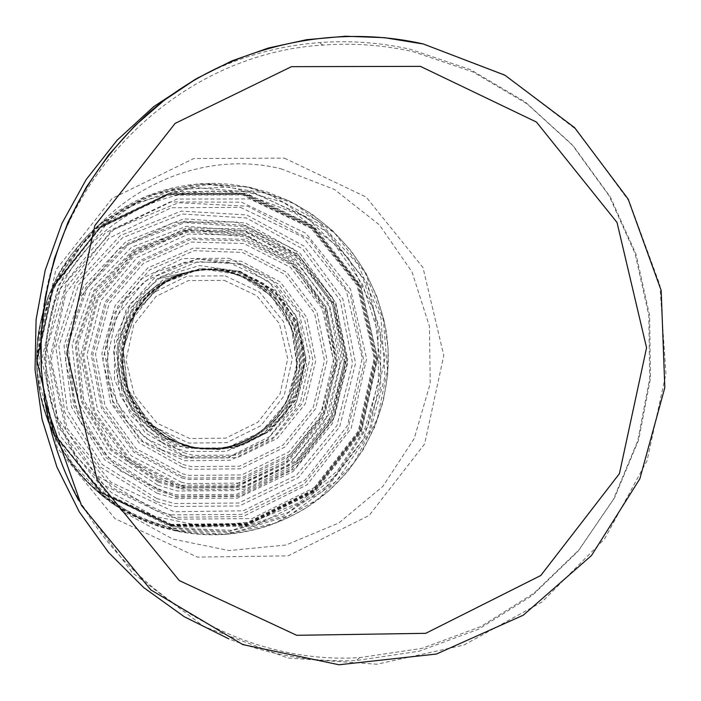 <?xml version="1.0" encoding="UTF-8"?>
<svg xmlns="http://www.w3.org/2000/svg" width="701" height="701" viewBox="0 0 701 701"><rect width="100%" height="100%" fill="white"/><g stroke="black" fill="none" stroke-linecap="round" stroke-linejoin="round"><path stroke-width="0.53" stroke-dasharray="3.5 2.63" d="M281.031 168.792L334.43 189.454L379.39 224.863L412.004 271.874L429.45 326.368L430.212 383.57L414.23 438.511L382.877 486.371L338.863 522.955L286.008 545.019L228.938 550.557L172.691 539.025L122.263 511.371L82.166 470.02L56.001 418.62C45.285 385.813 43.287 352.48 50.008 318.622C68.847 215.417 180.052 143.81 281.031 168.792M284.44 158.137L366.167 197.077L422.966 267.51L443.794 355.547L424.622 443.961L369.138 515.445L288.102 555.875L197.402 557.102L115.008 518.652L57.412 448L36.259 359.201L55.817 270.06L112.116 198.427L193.765 158.54L284.44 158.137M249.004 195.404L295.366 213.306L334.403 244.009L362.724 284.781L377.874 332.064L378.54 381.703L364.651 429.363L337.418 470.879L299.196 502.608L253.306 521.719L203.789 526.495L154.991 516.462L111.257 492.479L76.497 456.614L53.819 412.065C44.531 383.631 42.796 354.741 48.623 325.395C64.939 235.957 161.353 173.804 249.004 195.404M41.07 337.128C45.285 186.028 174.041 53.705 323.038 45.092C353.523 42.822 383.657 45.048 413.424 51.769L472.912 71.914L526.986 103.809L573.4 146.053L610.238 196.867L635.991 254.112L649.599 315.397L650.51 378.163L638.681 439.816L614.593 497.771L579.228 549.619L534.022 593.169L480.86 626.571L421.941 648.381L359.727 657.617C210.764 666.844 67.13 550.837 44.908 401.322M195.369 79.292C234.178 58.279 275.493 46.047 319.323 42.595C350.079 40.307 380.477 42.559 410.506 49.333L470.52 69.662L525.075 101.838L571.902 144.459L609.064 195.719L635.045 253.473L648.775 315.292L649.696 378.61L637.761 440.806L613.454 499.27L577.773 551.582L532.182 595.517L478.538 629.218L419.093 651.22L356.327 660.544C312.392 662.34 269.903 655.12 228.859 638.891M171.465 517.364L243.063 516.506L307.143 484.768L351.166 428.486L366.614 358.754L350.509 289.162L305.951 233.31L241.608 202.16L170.028 201.941L105.316 232.82L60.339 288.83L44.084 358.894L59.83 429.082L104.431 485.442L168.95 516.803L171.465 517.364M177.931 519.187L252.01 518.556L317.176 486.187L361.882 428.863L377.453 357.86L360.875 287.095L315.362 230.401L249.775 198.953L176.95 199.04L111.266 230.795L65.806 288.05L49.71 359.455L66.227 430.782L112.029 487.791L177.931 519.187M180.805 488.571L185.993 489.797L245.105 489.175L298.091 463.124L334.675 416.815L347.792 359.271L334.912 301.675L298.538 255.208L245.674 228.92L186.589 228.009L132.831 252.754L94.986 298.381L80.554 355.95L92.401 414.116L128.178 461.416L180.805 488.571M180.867 486.678L186.37 487.992L244.631 487.388L296.882 461.722L332.966 416.087L345.935 359.385L333.299 302.595L297.487 256.75L245.42 230.76L187.176 229.779L134.145 254.069L96.756 298.968L82.394 355.679L93.925 413.047L129.072 459.76L180.867 486.678M180.902 485.399L186.624 486.774L244.316 486.179L296.059 460.785L331.81 415.605L344.682 359.455L332.204 303.218L296.786 257.784L245.245 232.005L187.579 230.962L135.03 254.954L97.938 299.362L83.638 355.495L94.959 412.311L129.667 458.647L180.902 485.399M181.138 482.113L187.325 483.611L243.545 483.042L293.991 458.323L328.874 414.326L341.483 359.622L329.409 304.795L294.972 260.448L244.798 235.212L188.604 234.055L137.335 257.285L101.049 300.431L86.906 355.083L97.719 410.497L131.341 455.79L181.138 482.113M182.19 473.648L189.305 475.418L241.749 474.928L288.83 451.935L321.461 410.961L333.378 359.964L322.302 308.764L290.363 267.256L243.685 243.475L191.277 242.073L143.311 263.41L109.154 303.384L95.529 354.233L105.115 406.01L136.02 448.579L182.19 473.648M183.46 452.592L193.669 455.387L236.78 455.072L275.589 436.373L302.709 402.909L312.996 361.076L304.506 318.841L278.849 284.247L240.881 263.891L197.84 261.701L157.944 278.148L128.888 310.122L116.261 351.49L122.526 394.304L146.465 430.309L183.46 452.592M161.099 449.63L184.898 458.025L227.965 457.928L267.028 439.851L294.963 407.123L306.723 365.738L300.186 323.214L276.536 287.27L240.049 264.461L197.349 258.976L156.227 271.865L124.226 300.808L107.244 340.528L108.427 383.736L127.556 422.475L161.099 449.63M158.373 479.133L178.615 485.285L234.353 484.952L284.65 461.065L320.12 418.173L334.167 364.336L324.195 309.588L292.063 264.154L243.738 236.535L188.21 231.97L135.915 251.387L96.729 291.213L78.109 343.963L83.603 399.658L112.178 447.746L158.373 479.133M158.312 480.939L178.264 486.958L234.791 486.608L285.78 462.362L321.706 418.839L335.884 364.231L325.693 308.729L293.036 262.717L243.966 234.817L187.658 230.322L134.68 250.161L95.073 290.67L76.365 344.226L82.157 400.674L111.328 449.315L158.312 480.939M158.277 482.148L178.036 488.071L235.08 487.712L286.534 463.221L322.767 419.286L337.032 364.152L326.701 308.16L293.684 261.762L244.123 233.67L187.29 229.218L133.856 249.337L93.96 290.302L75.209 344.401L81.185 401.366L110.767 450.375L158.277 482.148M158.058 485.276L177.388 491.007L235.799 490.612L288.453 465.499L325.492 420.46L340.003 363.994L329.295 306.688L295.366 259.274L244.526 230.673L186.317 226.335L131.692 247.164L91.042 289.303L72.124 344.796L78.582 403.084L109.181 453.074L158.058 485.276M157.085 493.285L175.557 498.595L237.473 498.139L293.246 471.423L332.379 423.57L347.53 363.67L335.893 302.981L299.642 252.93L245.56 222.979L183.811 218.852L126.092 241.451L83.437 286.551L64.036 345.611L71.633 407.325L104.782 459.891L157.085 493.285M240.425 207.356L302.885 237.017L346.312 290.766L362.242 357.992L347.565 425.507L305.128 480.054L243.212 510.845L173.971 511.712L111.126 482.341L67.226 428.46L51.112 360.796L66.008 292.852L108.918 238.226L171.202 207.741L240.425 207.356M236.57 221.902L293.079 248.715L332.388 297.338L346.802 358.167L333.518 419.251L295.112 468.592L239.085 496.439L176.459 497.202L119.626 470.616L79.94 421.888L65.368 360.7L78.836 299.266L117.628 249.854L173.953 222.27L236.57 221.902M228.736 258.231L270.341 277.938L299.292 313.715L309.912 358.491L300.124 403.461L271.83 439.764L230.594 460.224L184.521 460.75L142.741 441.166L113.588 405.336L102.889 360.358L112.773 315.196L141.278 278.858L182.681 258.538L228.736 258.231M227.956 262.034L267.992 280.996L295.857 315.424L306.083 358.526L296.654 401.804L269.429 436.749L229.735 456.43L185.397 456.929L145.195 438.081L117.137 403.601L106.841 360.323L116.357 316.861L143.784 281.89L183.618 262.332L227.956 262.034M225.214 275.835L259.58 292.098L283.502 321.645L292.273 358.632L284.185 395.785L260.807 425.761L226.747 442.646L188.7 443.058L154.22 426.883L130.158 397.301L121.326 360.174L129.483 322.898L153.002 292.895L187.176 276.106L225.214 275.835M224.276 280.347L256.785 295.726L279.419 323.678L287.725 358.675L280.067 393.822L257.95 422.177L225.722 438.151L189.734 438.537L157.112 423.238L134.355 395.25L126.005 360.13L133.725 324.87L155.964 296.488L188.289 280.602L224.276 280.347M422.694 43.891L505.789 75.796L576.511 129.79L629.244 201.441L659.86 284.992L665.95 373.773L647.032 460.723L604.577 538.911L541.899 602.054L463.948 645.025L376.928 664.233L287.848 657.985L203.991 626.641L132.252 572.638L78.617 500.321M171.324 514.876L241.521 514.403L304.059 484.154L347.696 430.16L364.187 362.75L350.447 294.735L309.062 239.015L247.839 206.234L178.404 202.729L114.035 229.315L67.165 280.996L46.906 347.854L57.228 416.972L96.107 474.98L155.981 510.687L171.324 514.876M170.396 524.374L245.324 523.428L312.331 490.113L358.272 431.124L374.203 358.097L357.063 285.351L310.166 227.124L242.651 194.904L167.741 195.158L100.252 227.983L53.653 286.989L37.319 360.48L54.555 433.779L101.882 492.242L170.396 524.374M170.536 524.935L245.727 523.989L312.961 490.551L359.061 431.36L375.053 358.088L357.852 285.088L310.797 226.66L243.045 194.326L167.881 194.563L100.155 227.492L53.39 286.709L36.995 360.454L54.284 434.007L101.768 492.672L170.536 524.935M170.746 525.338L246.112 524.383L313.505 490.884L359.727 431.562L375.771 358.115L358.561 284.939L311.428 226.362L243.536 193.905L168.196 194.107L100.287 227.063L53.364 286.376L36.864 360.279L54.126 434.024L101.663 492.882L170.746 525.338M171.053 525.768L246.682 524.804L314.293 491.156L360.621 431.588L376.647 357.878L359.271 284.475L311.866 225.766L243.676 193.345L168.082 193.721L100.024 226.975L53.118 286.639L36.811 360.849L54.398 434.786L102.337 493.653L171.053 525.768M171.079 525.811L246.682 524.856L314.276 491.252L360.629 431.755L376.735 358.088L359.464 284.694L312.19 225.932L244.097 193.38L168.529 193.572L100.418 226.633L53.346 286.122L36.794 360.253L54.108 434.226L101.794 493.259L171.079 525.811M171.394 526.267L247.032 525.347L314.714 491.83L361.252 432.412L377.629 358.763L360.691 285.246L313.724 226.186L245.814 193.161L170.212 192.766L101.768 225.24L54.091 284.291L36.724 358.272L53.153 432.491L100.094 492.172L168.161 525.531L171.394 526.267M172.665 527.993L231.803 530.307L288.164 512.484L335.139 476.689L367.263 427.172L380.836 369.742L374.281 311.095L348.371 258.073L306.092 216.863L252.351 192.337L193.432 187.43L136.248 202.782L87.581 236.666L53.232 285.123L37.337 342.403L36.592 354.049L36.82 369.593L38.45 385.059L40.579 396.521C58.937 465.35 102.381 509.049 170.904 527.608L172.665 527.993M173.436 528.738L229.341 531.498L283.134 516.287L329.233 484.742L362.873 440.193L380.625 387.285L380.661 331.477L362.987 278.534L329.417 233.941L283.379 202.326L229.639 187.009L173.76 189.647L121.571 210.028L78.582 246.077L49.333 294.043C29.994 345.067 32.973 394.759 58.262 443.111C83.822 487.326 121.291 515.664 170.658 528.116L173.436 528.738M174.593 530.131L233.188 532.646L289.241 515.629L336.471 481.052L369.62 432.85L385.024 376.437L380.985 318.088L357.957 264.33L318.491 221.148L266.95 193.406L209.082 184.275L151.381 194.843L100.374 223.996L61.881 268.492L40.299 323.301C33.99 354.399 35.821 385.015 45.802 415.141C68.365 475.304 110.627 513.491 172.577 529.693L174.593 530.131M175.522 530.876L225.696 534.285L274.722 523.323L318.587 498.928L353.733 463.142L377.331 418.891L387.469 369.795L383.351 319.822L365.309 273.048L334.78 233.258L294.245 203.702L246.971 186.834L196.806 184.056L147.858 195.649L104.169 220.71L86.205 236.92L70.626 255.453L57.736 275.966L47.791 298.065L40.973 321.33L37.416 345.321L37.197 369.567L40.307 393.62L46.704 417.016L56.246 439.299L68.759 460.058L84.006 478.879L101.68 495.423L121.457 509.373L132.112 515.34L146.921 522.114L162.281 527.485L175.522 530.876M176.459 530.561C223.198 539.814 266.801 531.98 307.275 507.051L328.585 491.068L347.223 472.045L362.767 450.419L374.851 426.699L383.21 401.419L387.653 375.175L388.082 348.555L384.481 322.18L376.936 296.654L365.624 272.549L350.789 250.441L332.782 230.831L312.006 214.164L288.935 200.836L249.153 187.325L207.268 183.688L165.69 190.155L126.811 206.392L92.909 231.479L65.955 263.97L47.528 302.008L38.721 343.359L40.062 385.638L51.453 426.357L72.238 463.159L101.198 493.898L136.625 516.803L176.459 530.561M177.274 527.099L253.832 526.153L322.145 492.155L368.963 431.965L385.156 357.484L367.613 283.3L319.735 223.969L250.844 191.189L174.453 191.548L105.685 225.135L58.271 285.403L41.762 360.402L59.506 435.128L107.928 494.634L177.274 527.099M181.848 477.916L188.385 479.519L242.721 478.985L291.493 455.115L325.255 412.626L337.505 359.753L325.912 306.731L292.703 263.813L244.255 239.321L189.945 238.068L140.323 260.386L105.124 301.982L91.279 354.75L101.514 408.35L133.83 452.259L181.848 477.916M182.015 476.391L188.727 478.047L242.397 477.53L290.556 453.976L323.915 412.022L336.042 359.815L324.633 307.45L291.87 265.039L244.053 240.802L190.418 239.505L141.4 261.482L106.578 302.499L92.821 354.583L102.837 407.526L134.653 450.962L182.015 476.391M182.593 467.217L190.646 469.276L240.233 468.838L284.781 447.159L315.722 408.49L327.139 360.296L316.861 311.849L286.832 272.461L242.826 249.722L193.283 248.084L147.788 267.922L115.192 305.452L101.873 353.4L110.443 402.435L139.227 442.997L182.593 467.217M182.768 464.448L191.224 466.629L239.576 466.218L283.038 445.109L313.251 407.43L324.458 360.445L314.512 313.181L285.316 274.696L242.458 252.421L194.151 250.678L149.725 269.876L117.803 306.346L104.615 353.05L112.747 400.893L140.612 440.596L182.768 464.448M183.347 455.361L193.117 457.998L237.455 457.665L277.351 438.397L305.189 403.951L315.687 360.919L306.845 317.509L280.356 282.012L241.249 261.21L196.981 259.133L156.034 276.229L126.303 309.255L113.562 351.876L120.274 395.863L145.142 432.727L183.347 455.361M182.54 444.942L194.668 448.465L234.485 448.219L270.384 431.08L295.603 400.315L305.399 361.76L297.943 322.679L274.626 290.442L239.838 271.147L200.127 268.483L163.018 282.976L135.582 311.927L123.043 349.843L127.827 389.511L149.006 423.351L182.54 444.942M181.796 444.311L194.475 448.044L234.046 447.816L269.754 430.808L294.858 400.253L304.663 361.944L297.338 323.082L274.257 290.976L239.733 271.69L200.276 268.877L163.333 283.134L135.915 311.779L123.253 349.396L127.775 388.845L148.612 422.624L181.796 444.311M180.919 443.856L194.195 447.816L219.168 449.7L243.676 444.679L265.881 433.148L284.08 416L296.917 394.532L303.419 370.382L303.095 345.365L295.971 321.391L282.591 300.256L263.953 283.581L241.468 272.619L216.837 268.22L191.934 270.735L168.652 279.971L156.709 288.067L146.194 297.969L137.378 309.413L130.482 322.11L125.689 335.753L123.122 349.983L122.833 364.441L124.839 378.768L129.098 392.586L135.486 405.555L143.845 417.349L153.957 427.654L165.576 436.224L180.919 443.856M179.649 443.321L193.765 447.624L219.501 449.437L244.684 443.917L267.283 431.509L285.456 413.248L297.759 390.597L303.191 365.405L301.325 339.705L292.308 315.555L276.86 294.928L256.233 279.48L232.084 270.481L206.366 268.658L181.165 274.179L158.531 286.604C107.419 322.329 112.554 408.096 167.565 437.468L179.649 443.321M177.371 442.366L192.994 447.282L217.88 449.139L242.301 444.101L264.4 432.552L282.485 415.395L295.182 393.944L301.526 369.839L301.044 344.91L293.763 321.067L280.242 300.124L261.508 283.677L238.98 272.996L214.383 268.895L189.594 271.716L166.514 281.241L154.912 289.338L144.713 299.152L136.169 310.455L129.501 322.951L124.866 336.349L122.386 350.307L122.123 364.485L124.077 378.531L128.204 392.087L134.408 404.836L142.522 416.455L152.345 426.655L163.648 435.181L177.371 442.366M173.901 441.008L194.098 447.387C249.363 458.577 304.348 409.945 300.247 353.821C297.618 297.601 237.218 255.883 183.697 273.583L169.458 279.48L156.437 287.743L145.019 298.118L135.547 310.298L128.292 323.932L123.481 338.609L121.255 353.9L121.685 369.339L124.743 384.481L130.351 398.878L138.342 412.092L148.472 423.737L160.441 433.472L173.901 441.008M171.368 440.298L190.838 446.94L203.912 448.78C255.97 452.741 302.92 405.879 299.266 353.874C296.689 301.807 244.483 260.886 193.266 271.024L177.826 275.397L163.403 282.45L150.47 291.966L139.438 303.656L130.658 317.124L124.419 331.959L120.931 347.661L120.3 363.74L122.544 379.679L127.6 394.961L135.293 409.086L145.379 421.608L157.532 432.123L171.368 440.298M166.584 438.747L189.077 446.905L210.975 448.885C259.791 447.65 300.633 402.646 297.329 353.996C294.806 305.285 248.881 265.486 200.267 270.078L184.126 272.996L168.783 278.814L154.746 287.34L142.505 298.302L132.471 311.323L124.98 325.956L120.283 341.729L118.548 358.088L119.827 374.492L124.086 390.387L131.175 405.231L140.857 418.532L152.792 429.827L166.584 438.747M164.7 438.405L176.205 443.619L188.324 447.159C205.472 450.752 222.261 449.543 238.699 443.523L253.385 436.443L266.555 426.821L277.762 414.983L286.639 401.305L292.895 386.251L296.339 370.321L296.838 354.023L294.394 337.9L289.084 322.486L281.066 308.291L270.621 295.769L258.082 285.351L243.86 277.368L228.43 272.102C185.984 261.569 139.149 286.069 123.595 327.13C107.656 368.043 126.04 417.743 164.7 438.405M162.466 438.852L174.54 444.443L187.298 448.211L225.818 448.193L260.833 432.184L286.052 403.101L296.961 366.194L291.634 328.068L271.007 295.577L238.769 274.538L200.696 268.781L163.64 279.357L134.294 304.418L117.996 339.433L117.707 378.084L133.488 413.345L162.466 438.852M161.703 442.27L173.734 447.702L186.396 451.4L226.379 451.356L262.7 434.69L288.803 404.459L300.01 366.115L294.315 326.578L272.75 292.957L239.172 271.313L199.619 265.591L161.239 276.86L130.999 303.121L114.421 339.626L114.526 379.74L131.315 416.166L161.703 442.27M157.401 489.263L176.407 494.818L236.57 494.398L290.784 468.487L328.874 422.046L343.718 363.863L332.563 304.865L297.487 256.128L245.035 226.826L185.055 222.576L128.879 244.255L87.204 287.857L68.015 345.12L74.998 405.125L106.841 456.43L157.401 489.263M157.243 490.709L176.082 496.185L236.877 495.756L291.66 469.547L330.118 422.607L345.085 363.801L333.755 304.199L298.258 254.98L245.219 225.442L184.608 221.227L127.871 243.229L85.837 287.366L66.56 345.278L73.763 405.905L106.061 457.665L157.243 490.709M156.752 498.525L174.479 503.528L238.69 503.029L296.497 475.243L336.979 425.551L352.542 363.39L340.265 300.501L302.473 248.741L246.244 217.941L182.181 214.007L122.465 237.797L78.547 284.886L58.884 346.285L67.305 410.234L102.171 464.439L156.752 498.525M156.56 501.671L173.83 506.49L239.418 505.964L298.451 477.547L339.748 426.743L355.547 363.223L342.894 299.012L304.173 246.235L246.656 214.918L181.209 211.097L120.292 235.615L75.603 283.879L55.791 346.688L64.694 411.978L100.602 467.164L156.56 501.671M50.008 318.622L48.623 325.395M56.001 418.62L53.819 412.065M323.038 45.092L319.323 42.595M359.727 657.617L356.327 660.544M37.337 342.403L36.592 354.049L36.82 369.593L38.45 385.059L40.579 396.521C45.828 421.704 60.654 448.176 59.497 445.372L58.262 443.111C48.018 426.374 34.813 388.389 36.864 350.614C40.956 310.061 43.707 311.822 49.333 294.043L50.104 292.089C50.393 289.005 37.679 325.79 37.337 342.403M104.169 220.71L99.209 224.741C90.648 231.181 66.989 256.575 56.632 277.736C48.763 294.218 43.716 307.651 41.49 318.035L40.299 323.301C33.99 354.399 35.821 385.015 45.802 415.141L47.528 420.013C50.98 430.134 57.675 443.014 67.611 458.647C80.335 478.205 106.482 500.348 115.744 505.763L121.457 509.373M94.504 228.868L116.778 211.711L135.363 201.178L147.061 195.982L159.688 191.469L173.313 187.772L187.868 185.082L201.695 183.68L214.786 183.364L230.997 184.319L249.854 187.351L267.493 192.153L288.935 200.836C341.729 228.342 374.045 271.234 385.892 329.531C397.511 397.66 365.615 469.854 307.275 507.051C307.257 507.463 283.151 522.324 258.581 528.659C230.804 536.099 202.834 536.773 174.698 530.683L157.637 526.013L141.672 519.897L122.771 510.162L110.889 502.424M168.652 279.971L149.331 294.7C133.146 311.244 124.287 332.616 122.754 358.816C119.74 403.645 166.242 441.648 178.404 442.848L167.565 437.468L176.836 442.147L189.489 446.388L205.191 448.824L166.023 445.188L202.528 448.684L190.979 447.089C188.972 447.422 195.64 448.027 210.975 448.885C212.298 449.201 217.853 448.509 227.632 446.791C239.47 443.619 231.724 445.906 241.293 442.506L248.575 439.15L258.134 433.428L267.011 426.471L275.011 418.366L282.214 408.876L290.521 393.007L296.944 363.083L291.94 329.575L283.046 311.209L270.542 295.629L259.563 286.341L249.205 279.936L238.515 275.169L231.128 272.803C221.218 270.568 229.183 271.909 217.056 270.174C207.137 269.64 201.546 269.605 200.267 270.078C185.099 272.785 178.553 274.179 180.63 274.249L191.916 271.287L157.795 278.753L193.266 271.024L180.788 274.564C180.911 274.021 165.147 281.504 166.514 281.241L158.531 286.604L168.652 279.971"/><path stroke-width="1.05" d="M78.617 500.321C62.038 469.46 50.849 436.723 45.039 402.12L41.306 369.322L40.754 350.929L41.105 336.314L45.311 297.171L54.354 258.871L68.076 222.024L86.276 187.202L108.637 154.947L134.82 125.777L164.402 100.129L196.911 78.398L231.838 60.917L268.623 47.957L306.696 39.694L345.47 36.242L384.332 37.661L422.694 43.891M228.859 638.891L184.302 616.749L143.836 587.675L108.515 552.406L79.292 511.861L56.939 467.103L42.06 419.286L35.05 369.681L36.093 319.603L45.171 270.358L62.021 223.242L86.205 179.509L117.058 140.279L153.773 106.587L195.369 79.292M420.407 66.367L536.458 122.062L617.02 222.454L646.567 347.775L619.43 473.639L540.778 575.512L425.726 633.318L296.716 635.299L179.316 580.594L97.141 479.764L66.928 352.892L94.854 225.547L175.154 123.367L291.467 66.665L420.407 66.367M45.039 402.12L41.35 369.322L41.105 336.314C47.046 247.444 82.771 173.094 148.297 113.282C222.909 48.395 327.463 22.248 423.281 43.961L504.843 75.156L574.575 127.635L628.131 199.031L661.166 290.468L664.82 387.609L639.838 478.844L591.495 555.534L523.235 615.224L436.469 654.024L338.995 664.758L242.818 644.605L150.873 589.935L81.447 505.456L45.039 402.12"/></g></svg>
